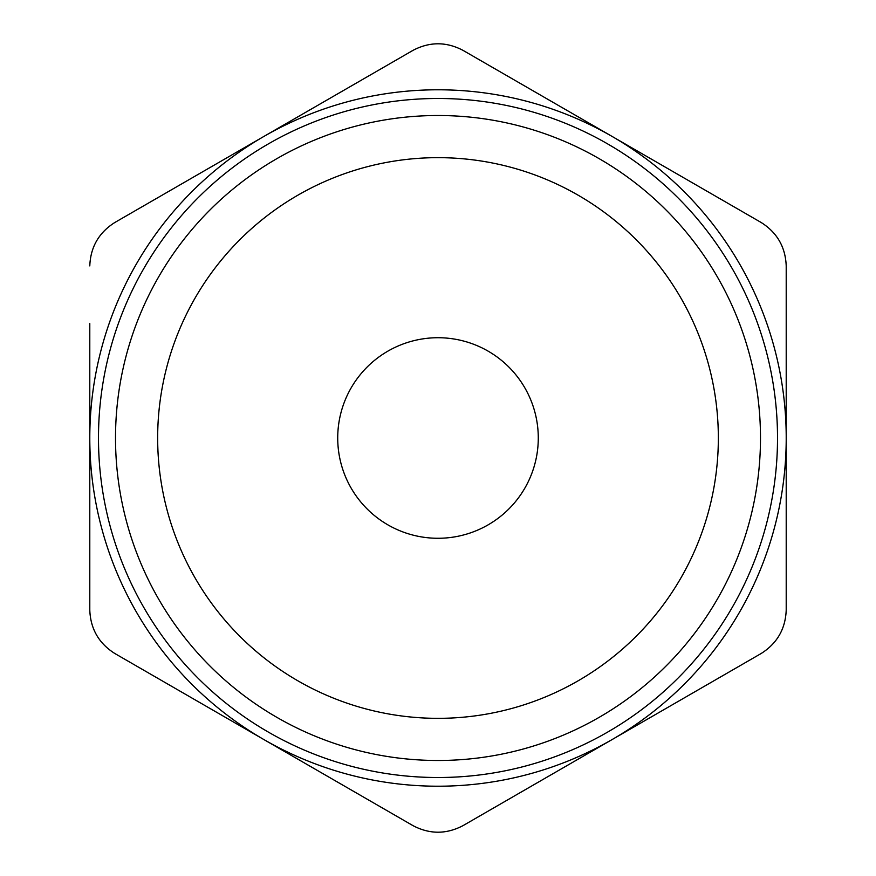 <?xml version="1.0" encoding="UTF-8"?>
<svg xmlns="http://www.w3.org/2000/svg" width="876" height="876" viewBox="0 0 876 876"><rect width="100%" height="100%" fill="white"/><g stroke="black" fill="none" stroke-linecap="round" stroke-linejoin="round"><path stroke-width="1.31" d="M538.28 438A100.28 100.28 0 0 0 387.86 351.156A100.28 100.28 0 0 0 387.86 524.844A100.28 100.28 0 0 0 538.28 438M89.79 265.91C90.535 247.043 98.889 232.567 114.855 222.482L412.935 50.392C429.645 41.599 446.355 41.599 463.065 50.392L761.145 222.482C777.111 232.567 785.465 247.043 786.21 265.91L786.21 610.09C785.465 628.957 777.111 643.433 761.145 653.518L463.065 825.608C446.355 834.401 429.645 834.401 412.935 825.608L114.855 653.518C98.889 643.433 90.535 628.957 89.79 610.09L89.79 323.551M89.79 552.449L89.79 610.09M512.986 79.212L492.881 67.605M786.21 610.09L786.21 552.449M786.21 323.551L786.21 265.91M711.224 682.338L731.34 670.72M718.342 438A280.342 280.342 0 0 0 297.829 195.217A280.342 280.342 0 0 0 297.829 680.783A280.342 280.342 0 0 0 718.342 438M760.488 438A322.488 322.488 0 0 0 276.75 158.72A322.488 322.488 0 0 0 276.75 717.28A322.488 322.488 0 0 0 760.488 438M777.516 438A339.516 339.516 0 0 0 268.242 143.971A339.516 339.516 0 0 0 268.242 732.029A339.516 339.516 0 0 0 777.516 438M612.105 739.563A348.21 348.21 0 0 0 612.105 136.437A348.21 348.21 0 0 0 89.79 438A348.21 348.21 0 0 0 612.105 739.563"/></g></svg>
